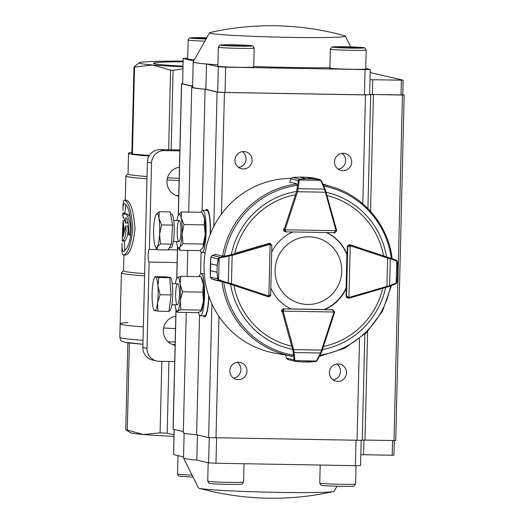<?xml version="1.0" encoding="UTF-8"?>
<svg xmlns="http://www.w3.org/2000/svg" width="524" height="524" viewBox="0 0 524 524"><rect width="100%" height="100%" fill="white"/><g stroke="black" fill="none" stroke-linecap="round" stroke-linejoin="round"><path stroke-width="0.79" d="M177.426 249.902L168.138 249.738M156.964 249.548L149.425 249.417A6.327 1.14 91 0 0 149.379 249.411A6.327 1.14 91 0 0 148.135 255.594A6.327 1.14 91 0 0 149.117 262.052L147.008 348.434A12.655 12.438 103.3 0 0 159.145 361.291L174.702 361.56M177.119 262.544L149.117 262.052M182.974 66.162A70.124 2.705 -178.6 0 1 153.453 63.325A70.124 2.705 -178.6 0 1 183.086 61.753M175.101 345.257A14.764 14.508 -76.7 0 1 175.809 316.162M172.396 344.471A14.764 14.508 103.3 0 0 175.121 344.432M178.736 196.284A14.764 14.508 -76.7 0 1 179.45 167.182M176.038 195.498A14.764 14.508 103.3 0 0 178.756 195.459M179.87 149.969L160.141 149.628A12.655 12.438 103.3 0 0 147.388 162.054L142.856 347.451A12.655 12.438 103.3 0 0 152.386 359.988L156.545 360.964M179.85 150.879L164.294 150.611A12.655 12.438 103.3 0 0 151.541 163.036L149.425 249.417M122.57 228.661L122.976 224.233C123.579 227.318 123.513 230.396 122.786 233.462L122.57 228.661M122.937 209.731L123.035 205.749C123.075 202.094 123.579 200.247 124.561 200.201C128.786 202.061 131.55 211.604 132.86 228.837C130.974 244.918 127.889 253.649 123.605 255.024C122.361 254.913 121.83 252.588 122 248.048L122.118 243.3C121.909 248.631 122.42 251.382 123.664 251.559L126.697 248.402C129.271 243.889 130.803 237.313 131.308 228.674C130.332 213.635 128.059 205.297 124.496 203.659C123.481 203.738 122.95 206.024 122.911 210.51M129.605 234.064C132.408 220.538 125.622 211.421 124.037 214.028L123.304 214.054L122.865 212.901L123.166 217.519C123.775 217.133 124.509 218.953 125.36 222.982C125.793 221.6 125.871 219.942 125.596 218.004C128.577 216.523 128.694 229.263 128.714 235.007L129.605 234.064M123.061 236.743L124.005 227.501L123.055 220.519L122.184 241.027L122.413 240.346L123.16 240.824L125.197 236.37L126.055 230.966L125.76 226.014L123.042 236.743M127.843 226.06L128.138 231.077L127.273 236.416L125.236 240.857M127.876 221.03L127.437 223.041L125.36 222.988M122.865 212.901L124.967 212.941L125.19 214.054M126.114 214.08C126.965 213.412 128.406 214.493 130.424 217.322M183.099 61.105A84.364 3.255 1.4 0 0 177.813 61.098A84.364 3.255 1.4 0 0 141.08 62.251A84.364 3.255 1.4 0 0 139.377 62.67A84.364 3.255 1.4 0 0 152.641 64.983L170.582 70.15A90.691 3.498 -178.6 0 0 173.11 70.281L182.915 68.775M139.377 62.67L133.974 66.98A90.691 3.498 -178.6 0 0 134.524 67.111L152.641 64.983A84.364 3.255 1.4 0 0 182.961 66.81M132.408 153.637A90.691 3.498 1.4 0 1 131.858 153.506L132.408 153.637L134.524 67.111M131.884 152.405A92.794 3.576 1.4 0 0 128.537 153.277A92.794 3.576 1.4 0 0 149.052 156.021M149.379 155.484L131.498 153.977L131.504 153.558M128.537 153.277L128.033 173.922A92.794 3.576 1.4 0 0 147.028 176.555M167.51 177.819A92.794 3.576 1.4 0 0 179.175 178.37M128.033 173.85L125.943 175.835A94.903 3.661 1.4 0 0 125.871 175.979A94.903 3.661 1.4 0 0 146.975 178.795M167.064 180.001A94.903 3.661 1.4 0 0 179.123 180.57M123.553 270.712L121.47 272.696A97.012 3.74 1.4 0 0 121.391 272.84A97.012 3.74 1.4 0 0 144.604 275.84M123.939 255.031L123.553 270.784A94.903 3.661 1.4 0 0 144.657 273.607M127.987 322.548A97.012 3.74 1.4 0 0 120.147 323.825A97.012 3.74 1.4 0 0 143.36 326.825A97.012 3.74 1.4 0 1 120.147 323.825L121.391 272.84M163.58 328.004A97.012 3.74 1.4 0 0 175.507 328.561A97.012 3.74 1.4 0 1 163.58 328.004M168.636 149.779L170.582 70.15M171.165 149.818L173.11 70.281M131.858 153.506L133.974 66.98M123.605 255.024L125.681 255.064C129.998 253.682 133.116 244.95 135.028 228.877C133.672 211.624 130.876 202.074 126.631 200.233L124.561 200.201M124.869 250.944L124.28 241.092L122.184 241.06M124.967 212.941L125.714 204.478M173.968 434.665L167.163 433.224L168.918 361.462M173.929 436.348A84.364 3.255 1.4 0 1 143.609 434.52L127.273 430.093A89.637 3.458 1.4 0 1 125.734 429.732L130.338 432.647A84.364 3.255 1.4 0 0 143.609 434.52L160.095 432.863A89.637 3.458 1.4 0 0 167.163 433.224M125.734 429.732L127.863 342.788M127.273 430.093L129.402 342.997M160.095 432.863L161.844 361.337M206.443 210.471A22.146 3.982 91 0 1 207.255 209.548M205.611 210.452A22.146 3.982 91 0 1 206.842 209.423A22.146 3.982 91 0 1 207 209.443A22.146 3.982 91 0 1 210.379 233.959M205.126 253.04A22.146 3.982 91 0 1 204.877 252.627M210.235 234.32A16.873 3.033 -89 0 0 210.131 223.99M203.332 315.834A22.146 3.982 -89 0 0 204.373 316.889A22.146 3.982 -89 0 0 204.53 316.909A22.146 3.982 -89 0 0 208.866 296.165M204.163 315.848A22.146 3.982 -89 0 0 204.95 316.797M208.316 302.459A16.873 3.033 -89 0 0 208.755 295.837M336.801 364.049A8.718 8.567 -76.7 0 1 333.061 379.861M338.163 363.957A8.718 8.567 -76.7 0 1 346.292 374.64A8.718 8.567 -76.7 0 1 335.95 381.151A8.718 8.567 -76.7 0 1 338.163 363.957M237.234 362.313A8.718 8.567 -76.7 0 1 233.494 378.131M238.597 362.228A8.718 8.567 -76.7 0 1 246.725 372.911A8.718 8.567 -76.7 0 1 236.383 379.422A8.718 8.567 -76.7 0 1 238.597 362.228M341.949 153.362A8.718 8.567 -76.7 0 1 338.209 169.18M343.312 153.277A8.718 8.567 -76.7 0 1 351.44 163.96A8.718 8.567 -76.7 0 1 341.098 170.47A8.718 8.567 -76.7 0 1 343.312 153.277M242.383 151.632A8.718 8.567 -76.7 0 1 238.643 167.451M243.745 151.547A8.718 8.567 -76.7 0 1 251.874 162.224A8.718 8.567 -76.7 0 1 241.531 168.741A8.718 8.567 -76.7 0 1 243.745 151.547M199.552 315.225L196.631 434.782A84.364 3.255 -178.6 0 1 183.308 432.7L186.249 312.468M402.753 94.648L404.181 94.995L402.452 95.034L373.409 94.53L365.49 94.929L224.442 92.479L217.087 92.1L205.074 89.263L202.113 210.628M201.098 252.018L200.568 273.829M205.074 89.263A84.364 3.255 -178.6 0 1 191.751 87.18A84.364 3.255 -178.6 0 1 192.609 86.742M211.912 303.802L208.637 437.619L196.631 434.782M208.637 437.619L362.241 440.337L364.835 334.207M192.616 86.316L181.592 83.709L182.555 83.558M183.334 431.638L173.044 429.182L175.972 309.52M402.452 95.034L394.009 440.553L362.248 440.049M394.009 440.553L395.705 440.501M200.292 250.328A21.091 3.792 -89 0 0 201.943 252.575A21.091 3.792 -89 0 0 204.098 249.116A21.091 3.792 -89 0 0 206.05 225.484A21.091 3.792 -89 0 0 202.677 210.406A21.091 3.792 -89 0 0 201.065 212.286M210.17 234.503A21.091 3.792 -89 0 0 206.829 210.478L202.677 210.406M198.419 312.442A21.091 3.792 -89 0 0 200.253 315.762A21.091 3.792 -89 0 0 200.397 315.782A21.091 3.792 -89 0 0 204.557 294.763A21.091 3.792 -89 0 0 201.131 273.607A21.091 3.792 -89 0 0 199.107 276.646M200.397 315.782L204.55 315.854A21.091 3.792 -89 0 0 208.69 295.647M179.555 241.014A10.546 1.899 -89 0 0 180.983 230.684A10.546 1.899 -89 0 0 179.752 220.918A10.546 1.899 -89 0 0 177.184 231.051A10.546 1.899 -89 0 0 179.398 241.276A10.546 1.899 -89 0 0 179.555 241.014M176.529 241.59A16.873 3.033 -89 0 0 176.902 243.955A16.873 3.033 -89 0 0 177.839 247.073A16.873 3.033 -89 0 0 179.837 246.968L179.614 250.282L199.88 250.629L203.07 247.374A16.873 3.033 -89 0 0 205.244 234.503L203.292 244.06L183.02 243.706L182.018 234.097A16.873 3.033 -89 0 0 181.258 218.22A16.873 3.033 -89 0 0 178.396 215.069A16.873 3.033 -89 0 0 178.324 215.207A16.873 3.033 -89 0 0 176.896 220.499M178.324 215.207L181.507 211.945L201.779 212.299L203.548 215.508A16.873 3.033 91 0 1 204.491 218.619A16.873 3.033 91 0 1 205.244 234.503L204.242 224.894L183.97 224.541L182.018 234.097A16.873 3.033 -89 0 1 179.837 246.968L183.02 243.706M181.507 211.945L181.258 218.22L183.97 224.541M202.919 214.283L204.491 218.619L204.242 224.894M203.07 247.374L203.292 244.06M179.614 250.282L177.839 247.073M177.603 304.745A10.546 1.899 -89 0 0 177.852 304.477A10.546 1.899 -89 0 0 179.431 294.324A10.546 1.899 -89 0 0 178.206 284.119A10.546 1.899 -89 0 0 175.651 293.571A10.546 1.899 -89 0 0 177.603 304.745M174.983 304.791A16.873 3.033 -89 0 0 176.293 310.274L177.374 312.311L197.64 312.664L200.882 311.42L201.452 310.712A16.873 3.033 -89 0 0 203.463 301.156L201.157 310.129L180.891 309.776L180.23 300.756A16.873 3.033 -89 0 0 180.118 284.028A16.873 3.033 -89 0 0 177.42 277.563A16.873 3.033 -89 0 0 176.85 278.27A16.873 3.033 -89 0 0 175.35 283.707M176.85 278.27L177.42 277.563L180.662 276.325L200.928 276.679L202.009 278.709A16.873 3.033 91 0 1 203.351 284.434A16.873 3.033 91 0 1 203.463 301.156L202.801 292.137L182.535 291.783L180.23 300.756A16.873 3.033 -89 0 1 177.649 311.02L180.891 309.776M176.293 310.274A16.873 3.033 -89 0 0 177.649 311.02L177.374 312.311M180.662 276.325L180.118 284.028L182.535 291.783M200.928 276.679L203.351 284.434L202.801 292.137M200.882 311.42L201.157 310.129M167.929 277.248L169.946 277.288A16.873 3.033 91 0 1 170.064 277.301A16.873 3.033 91 0 1 172.678 294.54A16.873 3.033 91 0 1 169.357 311.027L168.957 311.02M155.281 276.659L166.246 276.849L169.737 277.674L171.066 294.94L168.911 311.387L157.947 311.197L157.541 302.951L160.102 294.75L157.953 286.091A16.873 3.033 91 0 1 157.541 302.951A16.873 3.033 -89 0 1 154.718 310.758A16.873 3.033 91 0 1 153.892 309.887A16.873 3.033 91 0 1 152.307 301.713A16.873 3.033 91 0 1 152.72 284.859A16.873 3.033 91 0 1 154.449 277.884A16.873 3.033 91 0 1 155.543 277.045A16.873 3.033 91 0 1 157.953 286.091L158.772 277.484L155.281 276.659L155.543 277.045M154.456 310.372L157.947 311.197M169.737 277.674L158.772 277.484M171.066 294.94L160.102 294.75M170.595 214.067L171.492 214.08A16.873 3.033 91 0 1 174.23 231.005A16.873 3.033 91 0 1 170.903 247.819L169.298 247.793M159.244 211.716L170.208 211.906L172.566 225.104L171.479 244.112L168.034 249.922L157.069 249.732L157.311 246.797A16.873 3.033 91 0 1 155.438 246.68A16.873 3.033 91 0 1 154.41 243.103A16.873 3.033 91 0 1 153.774 227.003A16.873 3.033 91 0 1 155.995 214.676A16.873 3.033 91 0 1 156.041 214.598A16.873 3.033 91 0 1 158.942 218.292A16.873 3.033 91 0 1 159.578 234.392L161.602 224.914L158.942 218.292L159.244 211.716L155.995 214.676M157.311 246.797A16.873 3.033 -89 0 0 159.578 234.392L160.514 243.922L157.311 246.797M155.438 246.68L157.069 249.732M171.479 244.112L160.514 243.922M172.566 225.104L161.602 224.914M204.871 41.114A17.927 0.694 -178.6 0 1 188.43 40.145A17.927 0.694 -178.6 0 1 188.142 40.014L187.677 58.976A17.927 0.694 1.4 0 0 187.965 59.107A17.927 0.694 1.4 0 0 194.45 59.684M206.227 38.697L196.9 37.997L206.607 38.016M204.34 38.625L204.36 37.931M330.356 49.099L329.891 68.061A17.927 0.694 1.4 0 0 330.186 68.192A17.927 0.694 1.4 0 0 349.416 69.227A17.927 0.694 1.4 0 0 365.739 68.939L366.197 49.977A17.927 0.694 -178.6 0 1 349.881 50.265A17.927 0.694 -178.6 0 1 330.644 49.236A17.927 0.694 -178.6 0 1 330.356 49.099L331.816 47.114C331.764 47.114 331.541 46.459 348.755 46.833C364.848 47.298 364.783 47.874 364.828 47.92L366.197 49.977M350.084 47.848L339.113 47.081L355.789 47.37L357.545 47.782L350.084 47.848M346.561 47.71L346.58 47.016M355.783 47.802L355.789 47.37M218.344 47.153L217.879 66.116A17.927 0.694 1.4 0 0 218.167 66.247A17.927 0.694 1.4 0 0 237.405 67.282A17.927 0.694 1.4 0 0 253.721 66.993L254.186 48.031A17.927 0.694 -178.6 0 1 237.87 48.319A17.927 0.694 -178.6 0 1 218.632 47.284A17.927 0.694 -178.6 0 1 218.344 47.153L219.805 45.169C219.752 45.169 219.53 44.507 236.743 44.887C252.837 45.352 252.764 45.929 252.817 45.974L254.186 48.031M238.066 45.902L227.102 45.136L243.778 45.424L245.533 45.837L238.066 45.902M234.549 45.765L234.562 45.071M243.771 45.85L243.778 45.424M344.53 35.73A67.91 2.62 -178.6 0 1 345.303 36.097A67.91 2.62 -178.6 0 1 277.36 37.106A67.91 2.62 -178.6 0 1 209.554 32.776A67.91 2.62 -178.6 0 1 210.34 32.449A276.705 276.705 0 0 1 344.53 35.73M217.912 64.812A83.519 3.223 -178.6 0 1 206.495 63.987A83.519 3.223 -178.6 0 1 193.212 61.917A83.519 3.223 -178.6 0 1 193.232 61.852L209.554 32.776M329.904 67.74A83.519 3.223 -178.6 0 1 253.734 66.496M369.996 79.727L403.107 80.179L370.173 72.581M402.714 94.916L369.636 94.471M218.305 66.777L225.661 67.157L225.045 92.44L217.689 92.06L218.305 66.777L206.495 63.987L205.88 89.27A83.519 3.223 -178.6 0 1 192.596 87.2L193.212 61.917M365.051 69.581L370.245 69.463L369.63 94.746L364.435 94.857L365.051 69.581L225.661 67.157M370.245 69.463L365.752 68.382M187.69 58.328L183.164 58.452L182.647 83.781L183.164 58.452M193.729 60.967L183.269 58.498M217.689 92.06L205.88 89.27M192.622 86.139L182.647 83.781M225.045 92.44L364.435 94.857M184.14 433.178L183.531 458.002A83.519 3.223 1.4 0 0 183.551 458.068L198.426 487.903A67.91 2.62 1.4 0 0 199.199 488.27A67.91 2.62 1.4 0 0 278.46 492.383A67.91 2.62 1.4 0 0 333.395 491.551A67.91 2.62 1.4 0 0 334.181 491.224L336.971 486.246M183.551 458.068A83.519 3.223 1.4 0 0 196.814 460.072L208.624 462.862L209.24 437.704M363.944 440.036L363.584 454.734L392.214 455.232L392.574 440.527M174.204 429.477L173.588 454.583L183.557 456.941M173.588 454.583L174.099 429.457M216.595 438.005L215.98 463.242L355.377 465.659L355.993 440.429M215.98 463.242L208.624 462.862M361.18 440.442L360.564 465.548L355.377 465.659M197.43 434.972L196.814 460.072M393.91 455.179L392.214 455.232M363.584 454.734L360.833 454.74M267.495 296.591A2.109 2.07 103.3 0 0 267.902 296.682M396.288 283.477A0.845 0.603 -132.6 0 0 396.504 282.829L397.009 281.925L397.402 276.626L397.054 281.978L395.725 283.798A0.845 0.668 -112.2 0 0 395.823 283.772L389.28 286.438A0.845 0.668 -112.2 0 1 389.181 286.464L349.384 298.136A2.109 2.07 -76.7 0 1 348.781 298.215L346.148 295.929A2.109 2.07 103.3 0 0 347.969 298.071M292.425 356.196A87.122 85.635 -76.7 0 1 292.104 356.143L275.624 353.307A88.156 86.65 -76.7 0 1 204.36 259.262A88.156 86.65 -76.7 0 1 291.082 178.383M346.148 295.942L346.338 288.39A42.182 41.462 103.3 0 1 324.585 309.573L332.026 309.704A2.109 2.07 103.3 0 1 332.563 309.782M270.81 287.997A42.182 41.462 103.3 0 0 291.108 308.99L283.674 308.865A2.109 2.07 103.3 0 0 281.624 311.557L282.24 311.695A2.109 2.07 -76.7 0 1 282.161 311.079L284.06 308.95L283.143 311.125L333.958 312.009L332.386 309.795L332.871 309.854L332.354 309.736M294.881 194.869A77.342 76.019 -76.7 0 0 234.765 253.426L268.792 243.45A2.109 2.07 103.3 0 1 270.063 243.49M292.805 231.962A42.182 41.462 103.3 0 0 271.681 252.155M321.199 180.42A0.845 0.432 140.3 0 0 321.166 180.361A0.845 0.432 140.3 0 0 320.642 180.335L319.869 179.555L312.579 177.833L306.108 177.243L312.9 178.848L319.66 179.516L321.566 181.068A0.845 0.517 156.5 0 0 321.539 180.963L325.208 189.4A0.845 0.517 156.5 0 1 325.234 189.498L336.565 230.056A2.109 2.07 -76.7 0 1 336.624 230.665L334.273 232.682L335.95 230.684L285.135 229.8L285.947 231.844L284.152 229.754A2.109 2.07 -76.7 0 1 284.257 229.139L283.641 228.995A2.109 2.07 103.3 0 0 285.226 231.719M350.143 244.885L350.084 244.865A2.109 2.07 103.3 0 0 347.353 246.83L347.163 254.389A42.182 41.462 103.3 0 0 326.655 232.551M324.585 309.573L324.212 309.488A42.182 41.462 103.3 0 0 345.958 288.298L346.338 288.39M326.459 232.551A42.182 41.462 103.3 0 1 346.79 254.297L347.163 254.389M223.493 255.882L222.261 256.039L215.554 254.454L212.305 255.398A2.109 2.07 103.3 0 0 212.141 255.457L210.858 257.173L210.399 263.762L217.198 265.367L218.141 258.889L219.13 257.461L231.791 254.546L269.401 243.608A2.109 2.07 -76.7 0 1 270.011 243.529L269.618 243.385A2.109 2.07 103.3 0 0 269.611 243.385L269.618 243.385M271.805 245.618L270.142 244.407L270.011 243.529L271.851 245.409L270.639 294.94L268.707 296.826A2.109 2.07 -76.7 0 1 268.105 296.722L267.358 296.545M219.13 257.461A0.845 0.439 60.3 0 0 219.124 258.168L218.331 259.007L217.191 265.399L217.028 272.211L217.846 278.807L219.032 279.947A0.845 0.458 107.5 0 0 219.248 280.733L217.65 278.879L217.028 272.238L210.229 270.633L210.366 277.157L211.565 278.892A2.109 2.07 103.3 0 0 211.729 278.958L221.691 281.611A0.845 0.832 103.3 0 1 221.639 281.598M217.198 265.367A0.845 0.832 103.3 0 0 217.191 265.399L210.399 263.795L210.445 261.961M210.189 272.336L210.229 270.6L217.028 272.211A0.845 0.832 103.3 0 0 217.028 272.238M231.791 254.546L232.165 255.391L228.995 256.02L228.34 282.888L231.477 283.72L231.064 284.486L219.248 280.733L211.729 278.958L214.925 280.012M268.773 243.457L269.401 243.608L269.775 244.453A1.264 1.244 103.3 0 1 270.142 244.407L268.884 296.014L270.607 294.698M212.141 255.457L210.844 257.179L210.353 277.137L217.846 278.807M210.858 257.173L218.331 259.007M215.541 254.454L212.292 255.398L219.825 257.173A0.845 0.478 78.1 0 0 219.569 257.998L219.124 258.168L218.593 279.737A0.845 0.413 124.6 0 0 218.567 280.392M229.25 255.195A0.845 0.478 78.1 0 0 228.995 256.02L219.569 257.998M219.032 279.947L228.34 282.888A0.845 0.458 107.5 0 0 228.556 283.674M283.687 308.865L332.386 309.795L334.653 311.996A2.109 2.07 -76.7 0 1 334.535 312.599L322.201 350.307M292.412 355.652L292.274 356.431L288.252 355.482M301.693 361.894L295.346 361.344L293.99 359.909A0.845 0.629 -5.8 0 0 294.881 360.296L295.693 361.278L301.693 361.894L315.206 361.717L316.732 360.997A0.845 0.472 44.4 0 0 316.791 360.918L315.206 361.717L316.227 361.029A0.845 0.472 44.4 0 0 316.732 361.003L317.138 360.446A0.845 0.563 27.9 0 0 317.184 360.309L316.791 360.918M293.204 352.161L292.719 349.803L293.676 349.606L294.095 352.547A0.845 0.629 -5.8 0 1 293.204 352.161L293.99 359.909L286.471 358.134L285.606 355.023L286.471 358.134A2.109 2.07 103.3 0 0 286.523 358.298L288.239 359.654M294.881 360.296L294.095 352.547L320.55 353.006L321.559 350.091L322.214 350.32L321.245 352.645A0.845 0.563 27.9 0 1 321.205 352.783L317.138 360.446A0.845 0.563 27.9 0 1 316.489 360.676L320.55 353.006A0.845 0.563 27.9 0 0 321.199 352.783L334.548 312.605L334.653 311.996L332.838 309.854M308.394 362.012L315.193 361.619M294.213 360.525A0.845 0.609 -28.1 0 0 294.986 360.663L316.227 361.029L316.489 360.676M285.881 231.844L285.017 231.673M319.869 179.555L321.539 180.963M319.64 179.647L312.874 178.848L306.167 178.73L300.141 179.306L299.276 180.354A0.845 0.583 -172 0 0 298.366 180.662L299.977 179.175L306.134 178.73L299.342 177.125L292.693 177.453L290.912 178.723A2.109 2.07 103.3 0 0 290.853 178.887L289.785 182.142L296.499 183.728L296.591 184.677M312.9 178.848A0.845 0.832 103.3 0 0 312.874 178.848L306.127 177.243A0.845 0.832 103.3 0 0 306.075 177.243L299.368 177.125L306.167 178.73A0.845 0.832 103.3 0 0 306.134 178.73M299.243 177.119L299.368 177.125A0.845 0.832 103.3 0 0 299.342 177.125L306.095 177.236M326.066 191.941L325.417 192.21L324.553 189.164L298.097 188.706L297.534 191.725L296.591 191.424L298.366 180.662L290.84 178.887L289.772 182.136M334.273 232.682L285.914 231.844L334.273 232.682M319.66 179.516L312.566 177.826M321.533 180.957A0.845 0.517 156.5 0 0 320.885 180.728L320.642 180.335L299.407 179.961A0.845 0.57 -151.2 0 0 298.628 180.027M336.565 230.056L336.637 230.671L335.95 230.684A1.264 1.244 103.3 0 0 335.904 230.318L336.565 230.056L325.208 189.4A0.845 0.517 156.5 0 0 324.553 189.164L320.885 180.728M300.141 179.306L292.687 177.453L299.204 177.119M299.276 180.354L298.097 188.706A0.845 0.583 -172 0 0 297.193 189.013M389.28 286.438L349.397 298.136L347.517 297.966M347.353 246.843L347.726 246.935L346.528 296.021L348.951 297.409L350.209 245.795L347.726 246.935L350.078 244.918A2.109 2.07 -76.7 0 1 350.687 245.022L389.882 257.985A0.845 0.688 -70.6 0 1 389.895 257.991L396.321 260.251A0.845 0.688 -70.6 0 0 396.301 260.245L397.546 262.046L397.631 267.312L397.493 262.118L397.035 261.26A0.845 0.629 -48.1 0 0 396.845 260.552M387.007 287.191L386.922 286.418L389.653 285.691L390.308 258.823L387.616 258.096L387.727 257.258L389.895 257.991A0.845 0.688 -70.6 0 1 390.308 258.823L396.734 261.083A0.845 0.688 -70.6 0 0 396.321 260.251L397.493 262.118M397.533 268.537L397.631 267.312M389.286 286.432A0.845 0.668 -112.2 0 0 389.653 285.691L396.196 283.026A0.845 0.668 -112.2 0 1 395.83 283.772L397.009 281.925M341.72 271.216A33.864 33.287 103.3 0 0 292.477 241.053A33.864 33.287 103.3 0 0 291.043 299.643A33.864 33.287 103.3 0 0 341.72 271.216M147.008 348.434L142.856 347.451M164.294 150.611L160.141 149.628M151.541 163.036L147.388 162.054M120.147 323.825L119.819 337.305A97.012 3.74 1.4 0 0 121.385 338.019A97.012 3.74 1.4 0 0 143.026 340.305M168.04 341.72A97.012 3.74 1.4 0 0 175.18 342.041M125.433 342.303A92.794 3.576 1.4 0 0 142.934 344.261L124.561 342.198C120.455 340.502 121.208 341.714 119.819 337.305M217.087 92.1L213.799 226.414M224.442 92.479L221.469 214.008M218.967 316.463L215.993 437.999M181.592 83.709L178.383 215.095M177.616 246.568L176.837 278.296M176.071 309.776L173.149 429.235M365.49 94.929L362.831 203.777M359.536 338.773L357.047 440.448M364.966 440.049L367.619 331.496M370.553 211.336L373.409 94.53M177.983 455.618L177.531 474.024A17.927 0.694 1.4 0 0 192.02 475.052M319.751 483.108A17.927 0.694 1.4 0 0 337.653 484.235A17.927 0.694 1.4 0 0 355.593 483.986L354.119 485.977C354.073 486.017 354.113 486.593 338.013 486.272C320.806 485.807 321.061 485.165 321.114 485.165L319.751 483.108L320.19 465.05M207.74 481.163A17.927 0.694 1.4 0 0 225.641 482.29A17.927 0.694 1.4 0 0 243.581 482.041L242.108 484.025C242.055 484.071 242.101 484.648 226.001 484.327C208.794 483.862 209.05 483.22 209.096 483.22L207.74 481.163L208.185 462.757M188.142 40.014L189.151 38.252L190.016 37.911L206.757 37.754A15.818 0.609 1.4 0 0 190.553 38.075A15.818 0.609 1.4 0 0 206.083 38.953M332.773 47.16A15.818 0.609 1.4 0 0 358.56 48.149A15.818 0.609 1.4 0 0 353.654 46.99A15.818 0.609 1.4 0 0 332.773 47.16M220.761 45.215A15.818 0.609 1.4 0 0 246.549 46.204A15.818 0.609 1.4 0 0 241.643 45.044A15.818 0.609 1.4 0 0 220.761 45.215M372.754 79.72L372.394 94.471M401.017 94.968L401.377 80.218M326.183 192.308A80.323 78.954 -76.7 0 1 386.516 256.858M385.69 287.578A80.323 78.954 -76.7 0 1 322.457 349.567M291.868 349.246A80.323 78.954 -76.7 0 1 230.593 284.336M231.326 254.317A80.323 78.954 -76.7 0 1 295.719 191.594M224.351 256.223A85.89 84.423 -76.7 0 1 297.2 185.365M293.054 355.089A85.89 84.423 -76.7 0 1 223.781 282.167M390.57 285.908A85.89 84.423 -76.7 0 1 319.902 355.233M323.773 186.099A85.89 84.423 -76.7 0 1 391.336 258.496M323.164 184.703A87.122 85.635 -76.7 0 1 332.111 186.885L322.902 184.094M292.497 356.209L292.104 356.143A87.122 85.635 -76.7 0 1 221.986 281.696M222.608 256.033A87.122 85.635 -76.7 0 1 296.623 184.003M382.716 288.442A77.342 76.019 -76.7 0 1 323.485 346.43M291.187 346.036A77.342 76.019 -76.7 0 1 233.986 285.449M327.081 195.583A77.342 76.019 -76.7 0 1 383.575 255.889M349.731 244.78L350.084 244.865M222.608 256.02A0.845 0.832 103.3 0 0 222.261 256.039M214.997 280.032L221.704 281.617A0.845 0.832 103.3 0 0 221.737 281.624M267.273 296.525L268.714 296.826C270.41 296.014 271.052 295.385 270.639 294.933M269.775 244.453L232.165 255.391L231.477 283.72L268.517 295.955L268.105 296.722L231.064 284.486M268.517 295.955A1.264 1.244 103.3 0 0 268.884 296.014L268.714 296.826M210.399 263.762A0.845 0.832 103.3 0 0 210.399 263.795L210.229 270.6A0.845 0.832 103.3 0 0 210.229 270.633M332.386 309.795L332.013 309.704M324.363 309.52L291.003 308.944L324.356 309.52M292.719 349.803L282.24 311.695L283.189 311.498L293.676 349.606L321.559 350.091L333.899 312.376A1.264 1.244 103.3 0 0 333.958 312.009L334.653 311.996M321.114 352.888L317.184 360.309M282.161 311.079L283.143 311.125A1.264 1.244 103.3 0 0 283.189 311.498M286.471 358.134L288.01 359.608M333.899 312.376L334.548 312.605M321.566 181.068L325.149 189.308M335.904 230.318L325.417 192.21L297.534 191.725L285.194 229.433L284.257 229.139L296.591 191.424M285.194 229.433A1.264 1.244 103.3 0 0 285.135 229.8L284.152 229.754M349.685 244.774A2.109 2.07 103.3 0 0 349.678 244.774L387.727 257.258M346.94 254.337L346.109 288.338L346.927 254.33M395.725 283.798L389.365 286.392M389.915 257.998L396.301 260.245M348.342 298.163L348.781 298.215L348.951 297.409A1.264 1.244 103.3 0 0 349.311 297.357L386.922 286.418L387.616 258.096L350.576 245.861A1.264 1.244 103.3 0 0 350.209 245.795L350.078 244.918M396.196 283.026L396.734 261.083M349.397 298.136L349.311 297.357M350.576 245.861L350.687 245.022M122.845 213.347L122.786 215.809M127.836 226.086L125.76 226.054M125.236 240.863L123.16 240.824M123.055 220.519L124.751 220.545M130.823 235.047L128.714 235.007M123.402 217.578L122.904 217.571M126.114 214.067L124.037 214.034M125.282 200.207L125.871 175.979M191.751 87.18L188.699 212.069M187.762 250.42L187.127 276.436M181.494 83.663L178.271 215.298M177.518 246.313L176.732 278.506M370.684 94.818L367.907 208.526M404.181 94.995L395.738 440.514M205.192 252.633L201.943 252.575M204.249 273.666L201.131 273.607M177.715 283.746L172.206 283.654M177.354 304.837L171.839 304.739M153.892 309.887L154.239 310.555M154.449 277.884L155.065 276.79M179.26 220.545L173.752 220.447M178.894 241.63L173.385 241.531M177.531 474.024L178.455 475.838L179.306 476.218L193.048 477.115M356.038 465.672L355.593 483.986M244.027 463.727L243.581 482.041M345.303 36.097L350.687 46.885M403.107 80.179L402.746 94.929M199.199 488.27A276.705 276.705 0 0 0 333.395 491.551M393.943 455.199L394.303 440.56M319.299 356.379L344.694 348.244L366.473 332.642L382.546 311.066L391.382 285.58M392.194 259.177C388.585 225.746 363.97 196.114 332.111 186.885M271.845 245.409L270.443 243.581M211.729 278.958L210.353 277.137M222.582 256.02L223.532 255.869M295.32 361.337L288.03 359.615M301.647 361.901L308.498 362.019M312.376 177.793L306.16 177.236M334.332 232.682C334.305 233.429 335.072 232.761 336.637 230.671M290.84 178.887L292.687 177.453M285.547 231.798L285.914 231.844M397.408 276.62L397.631 267.325"/></g></svg>
